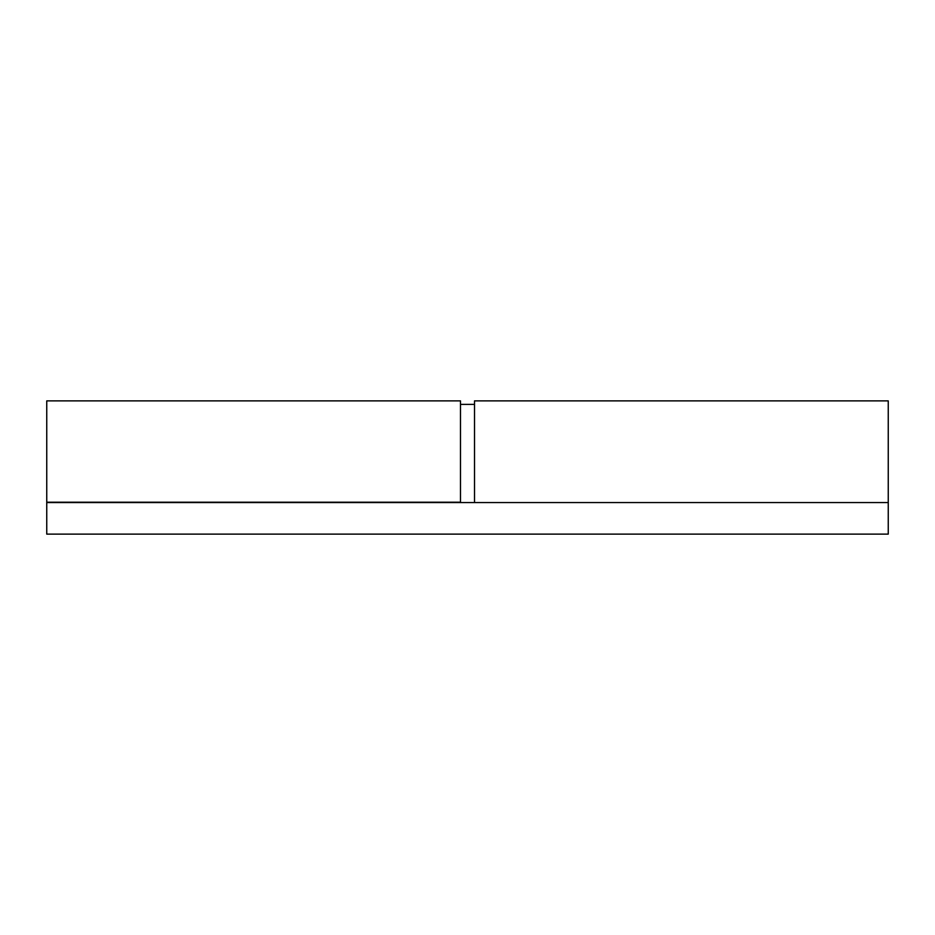 <?xml version="1.0" encoding="UTF-8"?>
<svg xmlns="http://www.w3.org/2000/svg" width="935" height="935" viewBox="0 0 935 935"><rect width="100%" height="100%" fill="white"/><g stroke="black" fill="none" stroke-linecap="round" stroke-linejoin="round"><path stroke-width="1.4" d="M460.487 502.562L460.487 400.881L46.75 400.881L46.75 502.212L460.487 502.212M46.75 502.562L888.25 502.562L888.25 534.119L46.75 534.119L46.75 502.212M888.25 502.562L888.25 400.881L474.512 400.881L474.512 502.562M460.487 404.387L474.512 404.387"/></g></svg>
